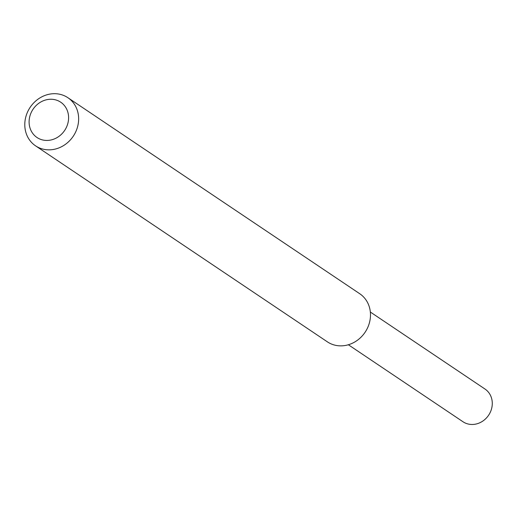 <?xml version="1.0" encoding="UTF-8"?>
<svg xmlns="http://www.w3.org/2000/svg" width="518" height="518" viewBox="0 0 518 518"><rect width="100%" height="100%" fill="white"/><g stroke="black" fill="none" stroke-linecap="round" stroke-linejoin="round"><path stroke-width="0.78" d="M67.877 97.701L359.719 293.719A28.989 25.945 123.9 0 1 365.093 332.252A28.989 25.945 123.9 0 1 327.389 341.854L35.548 145.83A28.989 25.945 123.9 0 1 25.9 116.576A28.989 25.945 123.9 0 1 49.922 94.088A28.989 25.945 123.9 0 1 67.877 97.701A28.989 25.945 123.9 0 1 73.252 136.234A28.989 25.945 123.9 0 1 35.548 145.83M47.539 99.547A21.257 19.024 123.9 0 1 66.569 126.994A21.257 19.024 123.9 0 1 32.44 132.996A21.257 19.024 123.9 0 1 47.539 99.547M370.338 312.03L484.965 389.018A19.71 17.644 123.9 0 1 488.616 415.222A19.71 17.644 123.9 0 1 462.982 421.749L348.355 344.755"/></g></svg>
